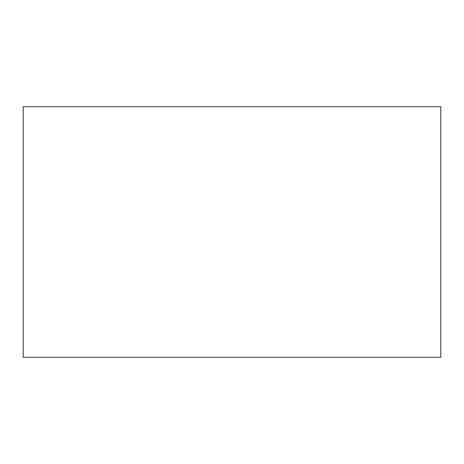 <?xml version="1.0" encoding="UTF-8"?>
<svg xmlns="http://www.w3.org/2000/svg" width="464" height="464" viewBox="0 0 464 464"><rect width="100%" height="100%" fill="white"/><g stroke="black" fill="none" stroke-linecap="round" stroke-linejoin="round"><path stroke-width="0.7" d="M23.2 357.28L440.8 357.28L440.8 106.72L23.2 106.72L23.2 357.28L440.8 357.28L440.8 106.72L23.2 106.72L23.2 357.28"/></g></svg>
